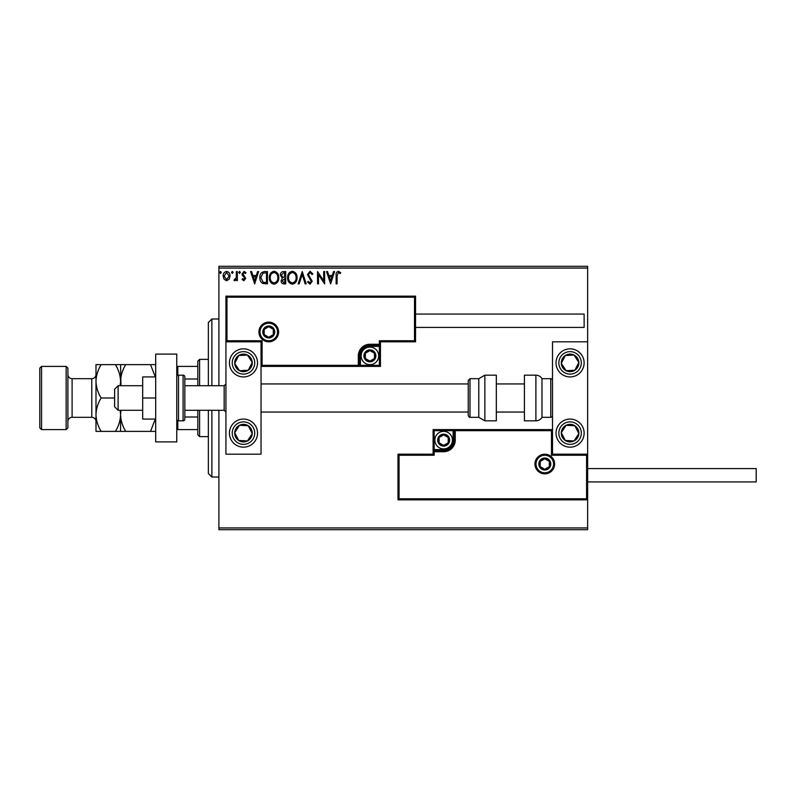 <?xml version="1.0" encoding="UTF-8"?>
<svg xmlns="http://www.w3.org/2000/svg" width="796" height="796" viewBox="0 0 796 796"><rect width="100%" height="100%" fill="white"/><g stroke="black" fill="none" stroke-linecap="round" stroke-linejoin="round"><path stroke-width="1.19" d="M229.168 279.227L226.621 280.719L224.074 279.237L223.159 276.043C223.129 273.496 224.283 271.953 226.621 271.416C228.959 271.953 230.114 273.496 230.084 276.043L229.168 279.227M237.337 271.575L237.337 280.56L236.392 280.56L236.392 279.237L234.75 280.719L234.024 280.411L234.482 279.456L236.243 277.675L236.392 271.575L237.337 271.575M243.884 280.719L242.064 279.436L242.621 278.67L243.825 279.615L244.521 277.585L242.372 275.406L242.064 274.013L244.054 271.416L246.004 272.64L245.466 273.466L244.163 272.521L243.009 273.963L245.685 278.361L243.884 280.719M264.58 271.575L267.436 271.575L267.436 283.864L262.65 283.426C260.65 282.043 259.725 280.092 259.874 277.565C259.735 274.023 261.297 272.023 264.58 271.575M285.714 271.575L285.714 283.864L283.973 283.864C282.102 283.774 281.157 282.759 281.147 280.819L282.291 278.212L280.351 275.068C280.371 273.038 281.336 271.874 283.257 271.575L285.714 271.575M302.261 271.575L306.201 283.864L305.166 283.864L302.181 274.54L299.187 283.864L298.162 283.864L302.261 271.575M323.693 271.575L324.639 271.575L324.639 283.864L318.49 274.7L318.49 283.864L317.544 283.864L317.544 271.575L323.693 280.719L323.693 271.575M337.086 275.695L337.086 283.864L336.141 283.864L336.141 275.565C335.763 273.336 336.509 271.904 338.39 271.257L340.708 272.68L340.23 273.625L338.4 272.521L337.086 275.695M218.9 268.063L218.9 266.312L587.637 266.312L587.637 268.063L218.9 268.063L218.9 385.712M218.9 410.288L218.9 527.937L587.637 527.937L587.637 529.688L218.9 529.688L218.9 527.937M587.637 268.063L587.637 341.812L552.514 341.812L552.514 454.188L587.637 454.188L587.637 341.812M586.582 498.784L587.637 499.838L398 499.838L398 454.188L399.055 455.242L399.055 498.784L586.582 498.784L586.582 455.242L587.637 454.188L587.637 527.937M330.629 283.864L326.529 271.575L327.554 271.575L328.818 275.515L332.27 275.515L333.534 271.575L334.559 271.575L330.629 283.864M310.052 271.257L312.818 273.943L312.052 274.57L310.122 272.521L308.4 274.6L312.191 281.316L309.992 284.182L307.614 282.102L308.36 281.346L310.002 282.918L311.246 281.366L307.455 274.59L310.052 271.257M297.057 277.665C297.127 281.177 295.575 283.346 292.391 284.182C289.137 283.426 287.545 281.277 287.605 277.724C287.545 274.212 289.117 272.063 292.321 271.257C295.525 272.033 297.107 274.172 297.057 277.665M278.779 277.665C278.849 281.177 277.297 283.346 274.113 284.182C270.859 283.426 269.267 281.277 269.327 277.724C269.267 274.212 270.839 272.063 274.043 271.257C277.247 272.033 278.829 274.172 278.779 277.665M254.67 283.864L250.571 271.575L251.606 271.575L252.869 275.515L256.322 275.515L257.586 271.575L258.61 271.575L254.67 283.864M240.332 272.441L239.546 273.466L238.75 272.441L239.546 271.416L240.332 272.441M233.079 272.441L232.293 273.466L231.507 272.441L232.293 271.416L233.079 272.441M221.268 272.441L220.472 273.466L219.686 272.441L220.472 271.416L221.268 272.441M329.226 276.779L330.549 280.898L331.862 276.779L329.226 276.779M288.55 277.734C288.5 280.54 289.774 282.272 292.351 282.918C294.918 282.242 296.172 280.49 296.112 277.675C296.162 274.879 294.908 273.157 292.351 272.521C289.754 273.157 288.49 274.899 288.55 277.734M283.784 282.61L284.769 282.61L284.769 278.67L282.092 280.799L283.784 282.61M284.291 277.406L284.769 272.839L283.684 272.839L281.296 275.068L282.789 277.257L284.291 277.406M270.272 277.734C270.222 280.54 271.486 282.272 274.073 282.918C276.64 282.242 277.894 280.49 277.834 277.675C277.884 274.879 276.62 273.157 274.073 272.521C271.476 273.157 270.212 274.899 270.272 277.734M266.491 282.61L266.491 272.839L262.939 273.147L260.819 277.565L263.148 282.262L266.491 282.61M253.267 276.779L254.591 280.898L255.914 276.779L253.267 276.779M224.104 276.033L226.621 279.615L229.139 276.033L226.621 272.521L224.104 276.033M243.486 348.837A14.049 14.049 0 0 1 257.526 362.886A14.049 14.049 0 0 1 243.486 376.926A14.049 14.049 0 0 1 229.437 362.886A14.049 14.049 0 0 1 243.486 348.837M243.486 447.163A14.049 14.049 0 0 0 257.526 433.114A14.049 14.049 0 0 0 243.486 419.074A14.049 14.049 0 0 0 229.437 433.114A14.049 14.049 0 0 0 243.486 447.163M261.038 341.812L261.038 454.188L225.925 454.188L225.925 341.812L261.038 341.812L262.093 340.758L262.093 365.344L261.038 366.399L360.429 366.399L360.429 365.344L379.384 365.344L379.384 346.379L369.901 346.379A9.482 9.482 0 0 0 360.429 355.862L360.429 365.344L359.374 365.344A1.055 1.055 0 0 1 358.319 366.399L358.319 355.862A11.592 11.592 0 0 1 369.901 344.27L379.384 344.27L379.384 340.758L414.507 340.758L414.507 297.216L415.562 296.162L415.562 341.812L380.438 341.812L380.438 344.27L379.384 344.27L379.384 345.325L369.901 345.325A10.537 10.537 0 0 0 359.374 355.862L359.374 365.344L262.093 365.344M570.075 447.163A14.049 14.049 0 0 1 556.026 433.114A14.049 14.049 0 0 1 570.075 419.074A14.049 14.049 0 0 1 584.125 433.114A14.049 14.049 0 0 1 570.075 447.163M570.075 348.837A14.049 14.049 0 0 0 556.026 362.886A14.049 14.049 0 0 0 570.075 376.926A14.049 14.049 0 0 0 584.125 362.886A14.049 14.049 0 0 0 570.075 348.837A14.049 14.049 0 0 1 577.757 374.637M118.116 410.288L114.604 406.776L114.604 389.224L118.116 385.712L118.116 410.288L142.693 410.288M184.831 410.288L224.164 410.288L224.164 385.712L225.925 383.951M536.016 464.018A8.776 8.776 0 0 0 544.792 472.804A8.776 8.776 0 0 0 553.568 464.018A8.776 8.776 0 0 0 544.792 455.242A8.776 8.776 0 0 0 536.016 464.018M398 454.188L433.114 454.188L433.114 451.73L434.168 451.73L434.168 455.242L399.055 455.242M443.651 449.621L443.651 450.675L434.168 450.675A1.055 1.055 0 0 0 433.114 451.73L433.114 429.601L453.133 429.601L453.133 430.656L434.168 430.656L434.168 449.621L443.651 449.621A9.482 9.482 0 0 0 453.133 440.138L453.133 430.656L454.188 430.656A1.055 1.055 0 0 1 455.242 429.601L453.133 429.601M443.651 451.73L443.651 450.675A10.537 10.537 0 0 0 454.188 440.138L454.188 430.656L455.242 430.656L455.242 429.601L552.514 429.601L551.469 430.656L455.242 430.656L455.242 440.138A11.592 11.592 0 0 1 443.651 451.73L434.168 451.73L434.168 449.621L433.114 449.621M399.055 498.784L398 499.838M433.114 454.188L434.168 455.242M586.582 455.242L551.469 455.242L552.514 454.188M433.114 429.601L434.168 430.656M277.545 331.982A8.776 8.776 0 0 0 268.769 323.196A8.776 8.776 0 0 0 259.984 331.982A8.776 8.776 0 0 0 268.769 340.758A8.776 8.776 0 0 0 277.545 331.982M414.507 297.216L226.979 297.216L226.979 340.758L225.925 341.812L225.925 296.162L415.562 296.162M380.438 346.379L379.384 346.379L379.384 345.325A1.055 1.055 0 0 0 380.438 344.27L380.438 366.399L360.429 366.399M415.562 341.812L414.507 340.758M380.438 341.812L379.384 340.758M226.979 297.216L225.925 296.162M380.438 366.399L379.384 365.344M375.175 355.862A5.264 5.264 0 0 0 365.344 353.225A5.264 5.264 0 0 0 369.901 361.125A5.264 5.264 0 0 0 375.175 355.862M374.468 355.862L374.468 353.225L369.901 350.588L365.344 353.225L365.344 358.489L369.901 361.125L374.468 358.489L374.468 355.862M361.125 355.862A8.776 8.776 0 0 1 369.901 347.076A8.776 8.776 0 0 1 378.687 355.862A8.776 8.776 0 0 1 369.901 364.638A8.776 8.776 0 0 1 361.125 355.862M365.344 353.225L365.344 358.489L369.901 361.125L374.468 358.489L374.468 353.225L369.901 350.588M448.924 440.138A5.264 5.264 0 0 0 439.094 437.511A5.264 5.264 0 0 0 443.651 445.412A5.264 5.264 0 0 0 448.924 440.138M448.218 440.138L448.218 437.511L443.651 434.875L439.094 437.511L439.094 442.775L443.651 445.412L448.218 442.775L448.218 440.138M434.875 440.138A8.776 8.776 0 0 1 443.651 431.362A8.776 8.776 0 0 1 452.436 440.138A8.776 8.776 0 0 1 443.651 448.924A8.776 8.776 0 0 1 434.875 440.138M439.094 437.511L439.094 442.775L443.651 445.412M448.218 442.775L448.218 437.511M550.056 464.018A5.264 5.264 0 0 0 540.225 461.391A5.264 5.264 0 0 0 544.792 469.292A5.264 5.264 0 0 0 550.056 464.018M549.349 464.018L549.349 461.391L544.792 458.755L540.225 461.391L540.225 466.655L544.792 469.292L549.349 466.655L549.349 464.018M540.225 461.391L540.225 466.655L544.792 469.292M549.349 466.655L549.349 461.391M274.033 331.982A5.264 5.264 0 0 0 264.202 329.345A5.264 5.264 0 0 0 268.769 337.245A5.264 5.264 0 0 0 274.033 331.982M273.327 331.982L273.327 329.345L268.769 326.708L264.202 329.345L264.202 334.609L268.769 337.245L273.327 334.609L273.327 331.982M264.202 329.345L264.202 334.609L268.769 337.245L273.327 334.609L273.327 329.345M236.133 428.318A8.776 8.776 0 0 0 247.447 440.954A8.776 8.776 0 0 0 248.282 425.77A8.776 8.776 0 0 0 236.133 428.318M237.118 428.954L234.721 432.636L238.681 440.467L247.447 440.954L252.252 433.601L248.282 425.77L239.516 425.283L237.118 428.954M243.486 419.074A14.049 14.049 0 0 1 255.237 440.805A14.049 14.049 0 0 1 235.795 444.874A14.049 14.049 0 0 1 231.726 425.432M234.721 432.636L238.681 440.467L247.447 440.954L252.252 433.601L248.282 425.77L239.516 425.283L234.721 432.636M562.722 428.318A8.776 8.776 0 0 0 574.045 440.954A8.776 8.776 0 0 0 574.881 425.77A8.776 8.776 0 0 0 562.722 428.318M563.707 428.954L561.309 432.636L565.279 440.467L574.045 440.954L578.841 433.601L574.881 425.77L566.115 425.283L563.707 428.954M561.309 432.636L565.279 440.467L574.045 440.954L578.841 433.601L574.881 425.77L566.115 425.283L561.309 432.636M577.428 358.081A8.776 8.776 0 0 0 561.309 363.364A8.776 8.776 0 0 0 574.881 370.23A8.776 8.776 0 0 0 577.428 358.081M576.443 358.727L574.045 355.046L565.279 355.533L561.309 363.364L566.115 370.717L574.881 370.23L578.841 362.399L576.443 358.727M570.075 376.926A14.049 14.049 0 0 1 558.314 370.568M574.045 355.046L565.279 355.533L561.309 363.364L566.115 370.717L574.881 370.23L578.841 362.399L574.045 355.046M250.83 358.081A8.776 8.776 0 0 0 234.721 363.364A8.776 8.776 0 0 0 248.282 370.23A8.776 8.776 0 0 0 250.83 358.081M249.844 358.727L247.447 355.046L238.681 355.533L234.721 363.364L239.516 370.717L248.282 370.23L252.252 362.399L249.844 358.727M255.237 355.195A14.049 14.049 0 0 1 251.168 374.637A14.049 14.049 0 0 1 231.726 370.568M247.447 355.046L238.681 355.533L234.721 363.364L239.516 370.717L248.282 370.23L252.252 362.399L247.447 355.046M535.897 420.825A7.025 7.025 0 0 0 541.986 417.313L541.986 378.687A7.025 7.025 0 0 0 535.897 375.175L524.425 375.175L524.425 420.825L535.897 420.825L535.897 375.175M541.986 417.313L550.762 417.313A1.751 1.751 0 0 0 552.514 415.562M550.762 417.313L550.762 378.687A1.751 1.751 0 0 1 552.514 380.438M550.762 378.687L541.986 378.687M484.854 420.825L496.326 420.825L496.326 375.175L484.854 375.175L484.854 420.825L478.774 417.313L478.774 378.687L469.988 378.687L469.988 417.313C469.57 417.671 468.993 417.084 468.237 415.562L468.237 380.438L469.988 378.687M261.038 412.049L468.237 412.049L468.237 383.951L261.038 383.951M587.637 468.585L756.2 468.585L756.2 481.928L587.637 481.928M415.562 314.072L584.125 314.072L584.125 327.415L415.562 327.415M155.688 398L142.693 398L142.693 419.074L155.688 419.074M142.693 398L142.693 376.926L155.688 376.926M155.688 441.899L155.688 354.101L176.762 354.101L176.762 441.899L155.688 441.899M178.513 375.175L178.513 420.825L183.08 420.825A1.751 1.751 0 0 0 184.831 419.074L184.831 376.926A1.751 1.751 0 0 0 183.08 375.175L178.513 375.175A1.751 1.751 0 0 0 176.762 376.926M178.513 420.825A1.751 1.751 0 0 1 176.762 419.074M211.875 410.288L211.875 477.013L208.363 473.501L208.363 410.288M208.363 385.712L208.363 322.499L211.875 318.987L211.875 385.712M199.587 410.288L199.587 436.626L197.826 434.875L197.826 410.288M197.826 385.712L197.826 361.125L199.587 359.374L199.587 385.712M199.587 436.626L208.363 436.626M199.587 359.374L208.363 359.374M197.826 429.601L176.762 429.601M197.826 416.995L184.831 416.995M197.826 379.005L184.831 379.005M176.762 366.399L177.816 366.399L177.816 375.324M197.826 366.399L177.816 366.399M177.816 420.676L177.816 429.601M67.899 368.15L67.899 427.85L66.138 429.601L66.138 366.399L67.899 368.15M41.551 429.601L39.8 427.85L39.8 368.15L41.551 366.399L41.551 429.601L66.138 429.601M67.899 421.532A4.219 4.219 0 0 1 72.108 417.313L91.779 417.313A4.219 4.219 0 0 1 95.988 421.532L95.988 364.638L115.41 364.638C118.634 369.832 120.355 375.394 120.574 381.324C120.763 375.463 122.484 369.901 125.728 364.638L150.524 364.638L155.31 376.926M67.899 374.468A4.219 4.219 0 0 0 72.108 378.687L91.779 378.687A4.219 4.219 0 0 0 95.988 374.468M41.551 366.399L66.138 366.399M120.574 431.362L120.574 414.676C120.375 420.537 118.654 426.099 115.41 431.362L125.728 431.362C122.504 426.168 120.783 420.606 120.574 414.676L120.952 410.288M125.728 431.362L155.688 431.362M155.3 419.074L150.524 431.362M120.952 385.712L120.574 364.638L115.41 364.638M125.728 364.638L120.574 364.638M155.688 364.638L150.524 364.638M120.186 410.288L120.574 414.676L120.574 410.288M120.574 385.712L120.574 381.324L120.186 385.712M95.988 414.676C96.207 420.606 97.928 426.168 101.152 431.362L95.988 431.362L95.988 414.676C96.187 408.826 97.908 403.264 101.152 398C97.928 392.806 96.207 387.244 95.988 381.324C96.187 375.463 97.908 369.901 101.152 364.638M101.152 398L114.604 398M101.152 431.362L115.41 431.362M554.623 464.018A9.831 9.831 0 0 1 544.792 473.859A9.831 9.831 0 0 1 534.962 464.018A9.831 9.831 0 0 1 544.792 454.188A9.831 9.831 0 0 1 554.623 464.018M551.469 455.242L551.469 430.656M453.133 440.138L455.242 440.138M258.939 331.982A9.831 9.831 0 0 1 268.769 322.141A9.831 9.831 0 0 1 278.6 331.982A9.831 9.831 0 0 1 268.769 341.812A9.831 9.831 0 0 1 258.939 331.982M226.979 340.758L262.093 340.758M369.901 346.379L369.901 344.27M360.429 355.862L358.319 355.862M375.871 355.862A5.97 5.97 0 0 0 369.901 349.892A5.97 5.97 0 0 0 363.931 355.862A5.97 5.97 0 0 0 369.901 361.832A5.97 5.97 0 0 0 375.871 355.862M449.621 440.138A5.97 5.97 0 0 0 443.651 434.168A5.97 5.97 0 0 0 437.681 440.138A5.97 5.97 0 0 0 443.651 446.108A5.97 5.97 0 0 0 449.621 440.138M550.762 464.018A5.97 5.97 0 0 0 544.792 458.048A5.97 5.97 0 0 0 538.822 464.018A5.97 5.97 0 0 0 544.792 469.988A5.97 5.97 0 0 0 550.762 464.018M274.739 331.982A5.97 5.97 0 0 0 268.769 326.012A5.97 5.97 0 0 0 262.799 331.982A5.97 5.97 0 0 0 268.769 337.952A5.97 5.97 0 0 0 274.739 331.982M234.074 426.974A11.234 11.234 0 0 0 237.337 442.526A11.234 11.234 0 0 0 252.889 439.263A11.234 11.234 0 0 0 249.626 423.711A11.234 11.234 0 0 0 234.074 426.974M560.673 426.974A11.234 11.234 0 0 0 563.926 442.526A11.234 11.234 0 0 0 579.488 439.263A11.234 11.234 0 0 0 576.224 423.711A11.234 11.234 0 0 0 560.673 426.974M579.488 356.737A11.234 11.234 0 0 0 563.926 353.474A11.234 11.234 0 0 0 560.673 369.026A11.234 11.234 0 0 0 576.224 372.289A11.234 11.234 0 0 0 579.488 356.737M252.889 356.737A11.234 11.234 0 0 0 237.337 353.474A11.234 11.234 0 0 0 234.074 369.026A11.234 11.234 0 0 0 249.626 372.289A11.234 11.234 0 0 0 252.889 356.737M183.08 420.825L183.08 375.175M72.108 378.687L72.108 417.313M91.779 417.313L91.779 378.687M224.164 410.288L225.925 412.049M524.425 412.049L496.326 412.049M524.425 383.951L496.326 383.951M118.116 385.712L142.693 385.712M184.831 385.712L224.164 385.712M469.988 417.313L478.774 417.313M484.854 375.175L478.774 378.687M211.875 318.987L218.9 318.987M211.875 477.013L218.9 477.013"/></g></svg>
